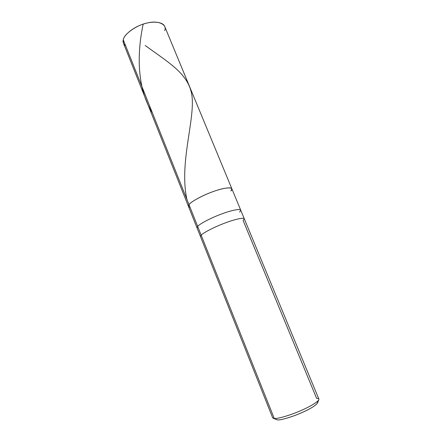 <?xml version="1.0" encoding="UTF-8"?>
<svg xmlns="http://www.w3.org/2000/svg" width="442" height="442" viewBox="0 0 442 442"><rect width="100%" height="100%" fill="white"/><g stroke="black" fill="none" stroke-linecap="round" stroke-linejoin="round"><path stroke-width="0.66" d="M230.923 190.972C234.873 187.215 227.298 186.795 216.243 190.535C205.596 193.795 190.778 201.53 188.999 204.657C187.922 206.033 188.264 206.895 190.032 207.248C188.264 206.895 187.922 206.033 188.999 204.657L197.668 226.392L197.027 227.884L123.44 43.183L123.263 39.808L188.999 204.657C190.778 201.53 205.596 193.795 216.243 190.535C227.298 186.795 234.873 187.215 230.923 190.972L231.857 188.762C231.155 186.657 221.425 188.447 212.094 191.972C201.756 195.69 190.662 201.955 188.999 204.657L188.458 206.381L188.999 204.657L123.263 39.808C122.672 42.194 123.462 44.178 125.633 45.747M164.673 30.642C167.407 24.592 158.556 20.205 147.716 22.896C137.119 24.78 123.854 34.073 123.263 39.808C123.915 34.912 133.633 26.956 143.661 23.973C152.639 20.934 162.894 21.702 164.689 26.432L240.708 210.149C240.161 208.414 230.503 210.563 221.127 214.149C210.751 217.972 199.469 224 197.668 226.392L201.165 235.166L200.48 236.564L201.165 235.166L274.267 418.486L272.686 417.806L197.027 227.884L197.668 226.392L188.999 204.657C190.662 201.955 201.756 195.69 212.094 191.972C221.425 188.447 231.155 186.657 231.857 188.762M273.029 418.176L277.416 419.9C280.438 420.458 293.869 416.425 303.543 411.878C312.859 407.717 320.002 402.513 316.875 401.877M275.946 419.243L274.267 418.486C277.283 418.95 289.234 415.629 299.775 411.071C309.328 407.043 318.246 401.855 318.881 399.557C319.013 398.717 318.257 398.319 316.616 398.364L243.166 220.602L244.277 218.784C243.796 217.199 234.172 219.492 224.779 223.105C214.387 226.967 203.027 232.895 201.165 235.166L197.668 226.392C199.469 224 210.751 217.972 221.127 214.149C230.503 210.563 240.161 208.414 240.708 210.149L318.864 399.054C319.765 400.784 310.881 406.292 301.107 410.496C290.405 415.265 277.383 418.999 274.267 418.486L201.165 235.166C203.027 232.895 214.387 226.967 224.779 223.105C234.172 219.492 243.796 217.199 244.277 218.784M318.743 399.905L317.555 402.855C315.809 405.585 310.08 409.06 300.372 413.281C290.924 417.375 280.178 420.336 277.416 419.9L273.371 418.331M239.647 212.083L240.708 210.149M143.175 24.133C137.23 51.825 136.335 87.494 152.429 112.948M145.18 45.476C170.999 64.366 191.85 75.632 192.325 100.77C193.126 125.534 179.435 165.954 186.955 199.53"/></g></svg>
